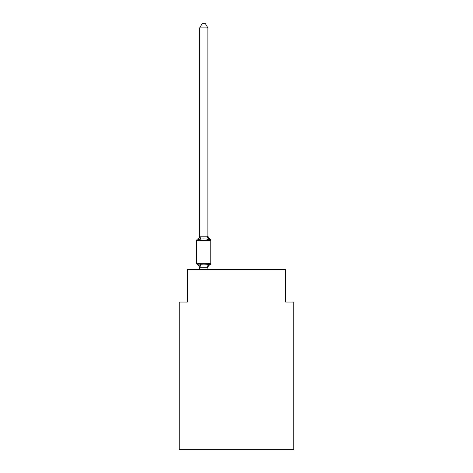 <?xml version="1.0" encoding="UTF-8"?>
<svg xmlns="http://www.w3.org/2000/svg" width="473" height="473" viewBox="0 0 473 473"><rect width="100%" height="100%" fill="white"/><g stroke="black" fill="none" stroke-linecap="round" stroke-linejoin="round"><path stroke-width="0.71" d="M293.786 449.35L293.786 302.052L285.597 302.052L285.597 269.314L187.403 269.314L187.403 302.052L179.214 302.052L179.214 449.35L293.786 449.35M199.677 268.049L199.677 268.049A3.601 3.601 0 0 0 197.649 264.815L198.654 263.662L197.649 264.815A1.638 1.638 0 0 1 196.727 263.343L210.804 263.343A1.638 1.638 0 0 1 209.882 264.815L208.883 263.662L209.882 264.815A1.638 1.638 0 0 0 210.804 263.343A1.638 1.638 0 0 1 209.882 264.815L208.883 263.662L209.882 264.815A3.601 3.601 0 0 0 207.86 268.049L208.244 265.643L207.795 267.736L199.742 267.736L198.654 263.662L197.649 264.815A1.638 1.638 0 0 1 196.727 263.343A1.638 1.638 0 0 0 197.649 264.815L198.654 263.662L197.649 264.815A1.638 1.638 0 0 1 196.727 263.343A1.638 1.638 0 0 0 197.649 264.815L198.654 263.662L197.649 264.815A1.638 1.638 0 0 1 196.727 263.343A1.638 1.638 0 0 0 197.649 264.815L198.654 263.662L197.649 264.815A1.638 1.638 0 0 1 196.727 263.343A1.638 1.638 0 0 0 197.649 264.815L198.654 263.662L197.649 264.815A1.638 1.638 0 0 1 196.727 263.343A1.638 1.638 0 0 0 197.649 264.815L198.654 263.662L197.649 264.815A1.638 1.638 0 0 1 196.727 263.343A1.638 1.638 0 0 0 197.649 264.815L198.654 263.662L197.649 264.815A1.638 1.638 0 0 1 196.727 263.343A1.638 1.638 0 0 0 197.649 264.815L198.654 263.662L197.649 264.815A1.638 1.638 0 0 1 196.727 263.343A1.638 1.638 0 0 0 197.649 264.815L198.654 263.662L197.649 264.815A1.638 1.638 0 0 1 196.727 263.343A1.638 1.638 0 0 0 197.649 264.815L198.654 263.662L197.649 264.815A1.638 1.638 0 0 1 196.727 263.343A1.638 1.638 0 0 0 197.649 264.815L198.654 263.662L197.649 264.815A1.638 1.638 0 0 1 196.727 263.343L196.727 240.426A1.638 1.638 0 0 1 197.649 238.954L198.654 240.107L197.649 238.954A3.601 3.601 0 0 0 199.677 235.72L199.677 236.204L207.86 236.204L207.86 235.72L208.883 240.107L209.882 238.954A1.638 1.638 0 0 1 210.804 240.426L210.804 263.343A1.638 1.638 0 0 1 209.882 264.815A1.638 1.638 0 0 0 210.804 263.343A1.638 1.638 0 0 1 209.882 264.815A1.638 1.638 0 0 0 210.804 263.343A1.638 1.638 0 0 1 209.882 264.815A1.638 1.638 0 0 0 210.804 263.343A1.638 1.638 0 0 1 209.882 264.815A1.638 1.638 0 0 0 210.804 263.343A1.638 1.638 0 0 1 209.882 264.815A1.638 1.638 0 0 0 210.804 263.343A1.638 1.638 0 0 1 209.882 264.815A1.638 1.638 0 0 0 210.804 263.343A1.638 1.638 0 0 1 209.882 264.815A1.638 1.638 0 0 0 210.804 263.343A1.638 1.638 0 0 1 209.882 264.815A1.638 1.638 0 0 0 210.804 263.343A1.638 1.638 0 0 1 209.882 264.815A1.638 1.638 0 0 0 210.804 263.343A1.638 1.638 0 0 1 209.882 264.815A1.638 1.638 0 0 0 210.804 263.343M207.86 27.907L199.677 27.907L202.131 23.65L205.4 23.65L207.86 27.907L207.86 236.204M207.86 235.72A3.601 3.601 0 0 0 209.882 238.954L208.883 240.107L209.882 238.954A1.638 1.638 0 0 1 210.804 240.426A1.638 1.638 0 0 0 209.882 238.954L208.883 240.107L209.882 238.954A1.638 1.638 0 0 1 210.804 240.426L196.727 240.426M209.882 238.954A1.638 1.638 0 0 1 210.804 240.426A1.638 1.638 0 0 0 209.882 238.954A1.638 1.638 0 0 1 210.804 240.426A1.638 1.638 0 0 0 209.882 238.954A1.638 1.638 0 0 1 210.804 240.426A1.638 1.638 0 0 0 209.882 238.954A1.638 1.638 0 0 1 210.804 240.426A1.638 1.638 0 0 0 209.882 238.954A1.638 1.638 0 0 1 210.804 240.426A1.638 1.638 0 0 0 209.882 238.954A1.638 1.638 0 0 1 210.804 240.426A1.638 1.638 0 0 0 209.882 238.954A1.638 1.638 0 0 1 210.804 240.426A1.638 1.638 0 0 0 209.882 238.954A1.638 1.638 0 0 1 210.804 240.426A1.638 1.638 0 0 0 209.882 238.954A1.638 1.638 0 0 1 210.804 240.426A1.638 1.638 0 0 0 209.882 238.954L208.883 240.107L206.837 239.054L203.768 238.889L200.694 239.054L198.654 240.107L199.677 236.204M198.654 263.662L200.694 264.714L203.768 264.88L206.837 264.714L208.883 263.662L207.86 267.57M199.677 27.907L199.677 236.057M207.86 269.314L207.86 267.712M199.677 269.314L199.677 267.712M200.694 264.714L199.742 267.736M206.837 264.714L207.795 267.736M199.742 236.033L200.694 239.054M207.795 236.033L206.837 239.054"/></g></svg>
